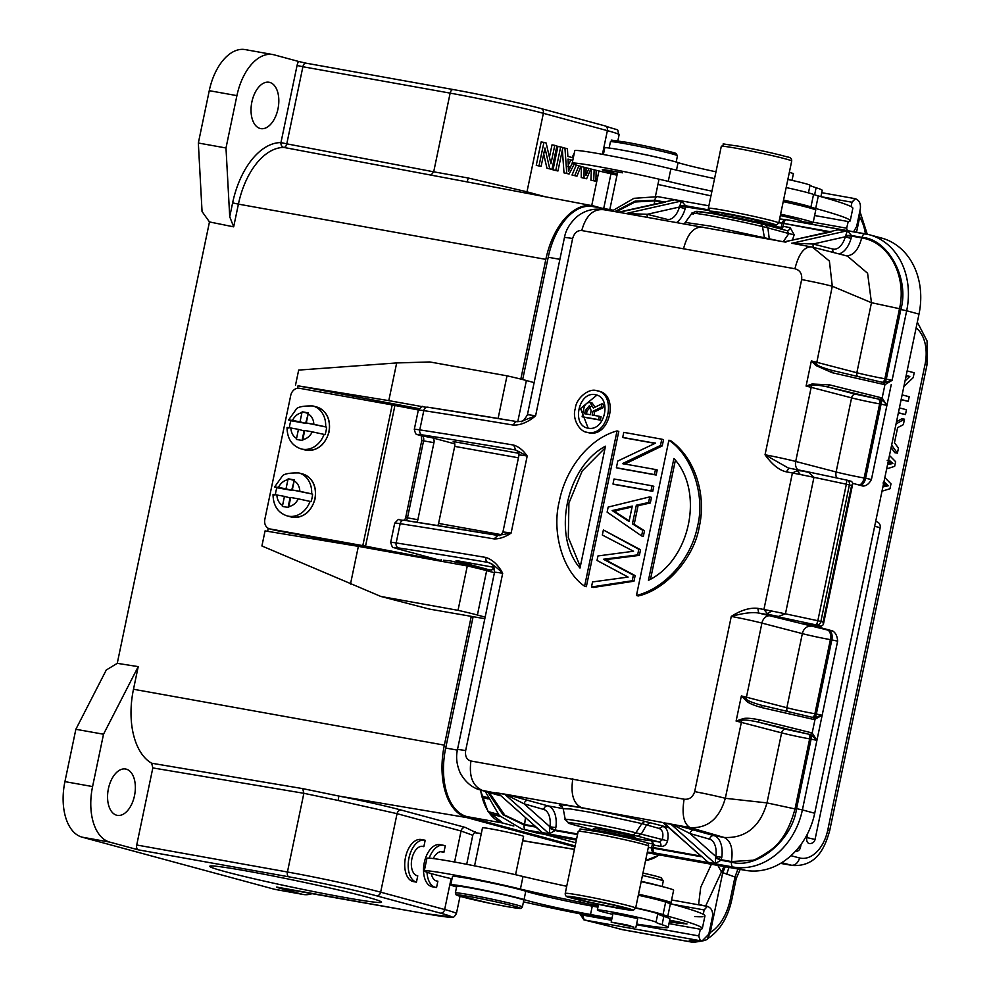 <?xml version="1.0" encoding="UTF-8"?>
<svg xmlns="http://www.w3.org/2000/svg" width="992" height="992" viewBox="0 0 992 992"><rect width="100%" height="100%" fill="white"/><g stroke="black" fill="none" stroke-linecap="round" stroke-linejoin="round"><path stroke-width="1.49" d="M721.767 215.289L722.077 213.801A21.402 0.88 -168.2 0 1 731.178 214.966A21.402 0.88 11.8 0 1 752.878 219.443A21.402 0.88 11.8 0 1 763.989 222.568A21.402 0.88 11.8 0 1 754.875 221.39M520.825 379.08L545.836 259.383L238.415 204.129L233.666 226.846L209.473 221.935L117.254 663.338L138.223 666.624L133.486 689.254A67.568 38.651 100.2 0 0 151.677 763.232L152.83 767.92L303.862 793.302L302.696 788.615L338.842 796.055C365.056 801.3 385.888 805.975 401.363 810.104A4.278 3.509 -74.8 0 0 397.06 813.676L380.655 892.18A4.278 3.509 105.2 0 1 376.328 895.751A64.22 2.629 11.8 0 0 288.92 876.829L138.223 849.822L109.777 842.121A49.24 28.173 -79.8 0 1 92.578 786.569L103.515 734.229L138.223 666.624M574.938 846.883L466.786 817.582A64.22 36.741 -79.8 0 1 444.354 745.141L471.262 616.367M116.647 815.213A23.548 13.466 100.2 0 0 117.304 815.362A23.548 13.466 100.2 0 0 134.614 795.138A23.548 13.466 100.2 0 0 126.269 769.16A23.548 13.466 100.2 0 0 125.612 769.011A23.548 13.466 100.2 0 0 108.302 789.235A23.548 13.466 100.2 0 0 116.647 815.213M305.995 63.166L306.02 63.166A4.278 2.455 100.2 0 0 302.895 66.737L297.067 65.472A8.568 4.898 100.2 0 1 298.58 61.454L306.144 63.19A4.278 2.455 100.2 0 0 306.02 63.166L453.27 89.553A4.278 2.455 -79.8 0 1 453.394 89.578A64.22 2.629 -168.2 0 1 540.789 108.5A4.278 3.509 105.2 0 1 541.037 108.562A4.278 3.509 105.2 0 1 543.368 113.311A68.51 2.815 -168.2 0 0 450.145 93.124A4.278 2.455 -79.8 0 1 453.27 89.553C480.624 94.414 522.561 103.49 541.037 108.562L605.033 125.897A4.278 3.509 -74.8 0 0 604.785 125.848L541.272 108.636M462.979 181.127L283.873 147.436A4.278 3.497 90.3 0 1 280.959 142.588L286.787 143.852A4.278 2.455 -79.2 0 1 283.873 147.436A67.53 38.638 100.2 0 0 238.415 204.129L232.624 202.876A71.808 41.081 100.2 0 1 280.959 142.588L297.067 65.472M430.801 175.398L433.702 171.814L468.249 178.014L467.133 181.982M545.836 259.383A64.22 36.741 -79.8 0 1 592.943 205.84A64.22 36.741 -79.8 0 1 594.518 206.2L601.722 208.159M551.961 169.359L556.859 145.911L554.776 145.353L550.932 163.779L546.146 143.009L543.914 142.402L539.016 165.85L541.099 166.42L544.955 148.006L549.729 168.752L551.961 169.359L546.964 168.256L549.729 168.752M549.419 157.244L552.011 144.857L554.776 145.353M539.016 165.85L536.25 165.354L541.148 141.906L543.914 142.402M536.25 165.354L541.099 166.42M543.69 154.045L546.964 168.256M557.95 170.984L562.848 147.535L560.666 146.94L555.768 170.388L557.95 170.984L553.003 169.892L555.768 170.388M553.003 169.892L557.901 146.444L560.666 146.94M572.768 160.394L568.007 159.104L568.503 171.244L572.186 163.333M568.019 159.365L572.756 160.468M570.797 160.121L568.304 165.044M574.108 164.312L569.11 174.009L566.767 173.377L564.944 148.106L567.424 148.775L567.858 156.401L573.302 157.864M562.352 149.904L564.002 172.881L569.11 174.009M564.002 172.881L566.767 173.377M574.306 153.028L572.074 157.542M562.811 147.721L564.944 148.106M596.155 170.289L595.907 181.263L593.687 180.668L594.158 169.806M586.086 167.784L585.962 175.584L588.913 168.516M576.265 165.044L572.024 175.051L574.79 175.547L578.894 165.838M574.79 175.547L576.972 176.142L580.853 166.383M581.349 166.532L581.238 177.543L584.003 178.039L584.114 167.276M584.003 178.039L586.619 178.758L590.81 168.987M591.406 169.136L590.922 180.172L595.907 181.263M590.922 180.172L593.687 180.668M572.024 175.051L576.972 176.142M581.238 177.543L586.619 178.758M602.429 154.33L607.377 130.646A4.278 3.509 -74.8 0 0 605.033 125.897C622.728 132.11 615.809 127.311 619.12 134.751A68.51 2.815 -168.2 0 0 607.377 130.646L543.368 113.311L526.975 191.816L468.249 178.014M338.83 796.117L338.21 800.47L303.862 793.302L287.432 872.005A68.51 2.815 11.8 0 1 380.655 892.18L444.652 909.528A68.51 2.815 11.8 0 1 456.407 913.62C454.472 916.62 453.257 917.786 452.786 917.116L424.154 913.458A4.278 2.455 -79.8 0 1 424.03 913.434L277.425 887.542A8.568 4.898 100.2 0 0 277.624 887.208M433.244 858.564A14.954 8.556 -79.8 0 1 442.283 851.682A14.954 8.556 -79.8 0 1 443.92 852.277L445.259 845.891A21.402 12.251 100.2 0 0 443.387 845.271A21.402 12.251 100.2 0 0 429.176 858.167M440.535 851.669L443.92 852.277M443.387 845.271L439.927 844.651A21.402 12.251 100.2 0 0 424.105 863.561A21.402 12.251 100.2 0 0 432.376 886.798L435.835 887.418A21.402 12.251 100.2 0 0 436.567 887.505L437.881 881.194A14.954 8.556 -79.8 0 1 437.001 881.119A14.954 8.556 -79.8 0 1 431.235 873.58M427.019 872.278A21.402 12.251 100.2 0 0 435.835 887.418M436.158 880.884L437.881 881.194M416.442 882.148L417.756 875.837A14.954 8.556 -79.8 0 1 417.533 875.8A14.954 8.556 -79.8 0 1 411.742 859.568A14.954 8.556 -79.8 0 1 422.803 846.362A14.954 8.556 -79.8 0 1 423.844 846.672L425.184 840.274A21.402 12.251 100.2 0 0 424.588 840.137A21.402 12.251 100.2 0 0 408.853 858.526A21.402 12.251 100.2 0 0 416.442 882.148L412.982 881.528A21.402 12.251 100.2 0 1 405.393 857.906A21.402 12.251 100.2 0 1 421.129 839.517L424.588 840.137M421.712 846.288L423.844 846.672M152.83 767.92L136.722 844.998A4.278 2.455 100.2 0 0 138.223 849.822M454.584 862.023L461.057 831.011L472.614 835.202M475.304 832.276L465.36 827.44L401.363 810.104M338.21 800.47L397.06 813.676L461.057 831.011A4.278 3.509 105.2 0 1 465.36 827.44M482.137 797.208A39.258 22.456 100.2 0 0 483.774 797.766L488.126 798.957M488.448 811.692L498.17 814.333M489.825 813.651L500.228 816.466M260.115 128.464A23.548 13.466 100.2 0 0 260.772 128.613A23.548 13.466 100.2 0 0 278.082 108.388A23.548 13.466 100.2 0 0 269.737 82.41A23.548 13.466 100.2 0 0 269.08 82.262A23.548 13.466 100.2 0 0 251.77 102.486A23.548 13.466 100.2 0 0 260.115 128.464M272.862 54.56L245.21 49.6A49.24 28.173 100.2 0 0 209.262 90.681L198.338 143.022L225.99 147.982L236.914 95.629A49.24 28.173 -79.8 0 1 272.862 54.56A49.24 28.173 -79.8 0 1 274.238 54.87L298.58 61.454M198.338 143.022L202.058 211.544L209.473 221.935M312.542 893.47A49.24 28.173 -79.8 0 1 303.143 894.449L275.491 889.489A49.24 28.173 100.2 0 1 274.114 889.179L82.125 837.161A49.24 28.173 100.2 0 1 64.926 781.622L75.863 729.281L103.515 734.229M117.254 663.338L106.28 670.009L75.863 729.281M233.666 226.846L229.722 216.727L225.99 147.982M303.143 894.449A49.24 28.173 -79.8 0 1 301.766 894.139L277.425 887.542M344.236 897.4A87.767 3.596 11.8 0 1 253.716 878.701A87.767 3.596 11.8 0 1 209.833 866.152A87.767 3.596 11.8 0 1 296.372 880.71A87.767 3.596 11.8 0 1 381.511 902.026A87.767 3.596 11.8 0 1 344.236 897.4M316.634 406.968L312.889 405.951A22.258 18.352 105.2 0 1 325.636 426.858L326.579 427.118A22.258 18.352 105.2 0 1 326.058 430.937A22.258 18.352 105.2 0 1 325.004 434.657L324.062 434.397A22.258 18.352 105.2 0 1 301.196 448.917L304.941 449.934A22.258 18.352 -74.8 0 0 328.873 431.694A22.258 18.352 -74.8 0 0 328.947 431.309A22.258 18.352 -74.8 0 0 316.634 406.968C326.529 410.7 330.72 418.847 329.232 431.408C325.103 445.42 317.006 451.596 304.941 449.934M289.416 427.75A22.258 18.352 105.2 0 1 289.9 424.44A22.258 18.352 105.2 0 1 290.954 420.72L290.024 420.459C287.705 419.79 288.511 419.79 292.466 420.472A13.702 11.296 105.2 0 1 301.915 412.734L302.151 411.779L308.413 412.908L308.177 413.862A13.702 11.296 105.2 0 1 313.832 424.303L306.28 422.952L308.177 413.862M308.276 413.404L305.635 423.348L290.954 420.72M302.808 439.58L304.705 430.491L312.257 431.842A13.702 11.296 105.2 0 1 302.808 439.58L302.634 440.547L296.372 439.419L298.443 429.362L304.06 430.888L302.064 440.448M326.579 427.118L306.28 422.952M325.636 426.858L313.832 424.303M288.709 419.988L290.024 420.459M307.731 413.304L302.151 411.779M301.915 412.734L300.018 421.823L292.466 420.472M305.635 423.348L300.018 421.823M312.257 431.842L324.062 434.397M288.449 427.998C286.105 427.316 286.924 427.316 290.892 428.011L298.443 429.362M297.513 388.232L298.009 385.826L418.959 408.617M353.487 395.808L353.053 397.904M323.566 539.016L323.243 540.541M484.815 618.71L429.288 609.063L380.841 596.452L261.913 545.972L265.062 530.894L358.36 546.356L467.294 565.948A41.106 1.686 11.8 0 1 486.663 570.636L494.413 572.744M295.517 385.169L298.666 370.09L396.676 362.936L388.802 400.632L298.009 385.826M267.617 531.315L268.249 528.314M422.394 406.67L388.802 400.632M534.13 382.627L526.38 380.519A41.106 1.686 11.8 0 0 507.011 375.832L429.834 361.956L396.676 362.936M507.011 375.832L498.108 418.463M350.486 584.052L358.36 546.356M467.294 565.948L458.019 610.328L380.841 596.452M485.138 617.136L477.4 615.028A41.106 1.686 -168.2 0 0 458.019 610.328M638.352 895.094A21.402 0.88 11.8 0 1 646.97 897.19M667.244 902.67A41.962 1.724 -168.2 0 0 671.001 902.732A41.962 1.724 -168.2 0 0 638.538 894.226M641.167 881.665A41.962 1.724 11.8 0 1 673.63 890.171L671.001 902.732M603.384 154.504L604.785 147.845A38.539 1.575 11.8 0 1 636.281 152.842A38.539 1.575 11.8 0 1 678.057 162.601A47.095 1.934 -168.2 0 0 715.976 171.814M814.63 194.829L816.106 187.736A85.634 3.509 11.8 0 1 822.207 190.377L820.905 196.652M816.106 187.736A85.634 3.509 11.8 0 1 810.042 185.244L808.443 192.87M787.859 179.44A29.971 1.228 11.8 0 1 810.042 185.244M633.913 927.173L627.105 924.953L611.184 922.138L633.913 927.173M660.387 886.104A29.971 1.228 -168.2 0 0 648.718 883.041A29.971 1.228 -168.2 0 0 641.229 881.33M642.965 873.059A27.404 1.128 11.8 0 1 649.103 874.46A27.404 1.128 11.8 0 1 661.292 877.932L663.276 880.97A29.971 1.228 11.8 0 1 663.288 881.02L662.135 886.538M642.456 875.465A29.971 1.228 11.8 0 1 649.946 877.176A29.971 1.228 11.8 0 1 663.276 880.97M789.347 172.323L793.426 173.563L792.013 180.358M780.332 215.512A29.971 1.228 11.8 0 1 800.581 220.683A29.971 1.228 11.8 0 1 801.214 221.08L800.966 222.307M703.006 916.695A222.642 9.126 11.8 0 1 694.747 916.546M813.229 222.233L846.635 228.21L848.222 221.563M846.536 228.197L847.28 230.603M847.379 230.628L846.635 228.21M700.736 905.188L698.641 904.196L702.646 905.423M697.488 940.924L691.87 942.053L693.408 942.4M708.982 933.286L710.26 932.48L707.519 938.593M579.849 913.768L583.916 919.869L610.402 926.466A8.568 7.018 105.2 0 1 609.931 926.33M717.873 865.408L721.506 872.055L722.746 872.65L710.26 932.48A42.817 24.49 100.2 0 0 730.372 899.012L734.973 877.002L736.213 878.602M725.288 866.735L722.746 872.65L734.973 877.002L737.961 869.004M705.634 906.068L723.986 866.5M726.578 874.336L729.033 867.405M806.831 837.57A5.134 3.298 99.8 0 0 809.15 843.473A5.134 5.134 0 0 0 815.052 839.455L806.831 837.57L807.686 833.491M815.052 839.455L880.189 527.67A5.134 5.134 0 0 0 876.035 521.556A5.134 3.298 99.8 0 0 875.663 521.532M898.405 412.709L905.46 414.544L906.465 409.733L899.409 407.898M905.46 414.544L898.355 412.92M882.892 486.911L888.212 485.782M885.608 483.426L883.016 482.98L885.62 485.386L888.212 485.832L883.984 481.728M885.583 485.348L883.116 485.857M882.012 491.176L889.96 488.758L890.99 483.86L884.852 477.574M889.464 455.452L895.615 461.689L894.648 466.327L886.662 468.906M887.567 464.554L892.887 463.487L888.596 459.656M888.249 461.292L890.295 463.041L887.815 463.376M892.887 463.487L890.295 463.041M895.007 428.966L892.614 440.398M896.061 423.919L904.493 419.194L903.352 424.663L897.636 427.626L894.462 442.792L898.467 448.037L897.4 453.133L891.622 445.135M896.508 421.761L901.902 418.748L904.493 419.194M897.4 453.133L894.809 452.687L891.114 447.566M901.158 399.491L908.226 401.338L909.193 396.726L902.125 394.89M907.134 370.909L914.202 372.756L913.173 377.679L903.861 386.558M906.167 375.509L909.8 376.464L906.13 375.732M905.014 381.027L909.8 376.464M905.783 377.382L907.209 376.018M908.226 401.338L901.12 399.702M698.641 904.196L700.736 887.232L711.425 864.255M703.291 914.351L704.122 909.924L707.358 906.378L671.584 899.967M851.136 206.646L851.954 202.232L855.203 198.685L821.723 192.684M853.604 231.744L856.642 226.498L860.312 208.915C860.944 203.682 859.283 200.272 855.315 198.71L855.203 198.685M851.954 202.232L821.054 196.701M852.054 202.256L855.315 198.71M813.75 247.454A4.278 3.509 104.3 0 1 813.167 244.02L832.908 249.054A17.124 9.796 100.2 0 0 845.333 236.766L847.379 230.739L851.471 235.488L862.122 237.398A4.278 2.455 -79.8 0 1 865.247 233.827A4.278 2.455 -79.8 0 1 865.371 233.852A42.817 24.49 100.2 0 0 859.667 217.285L859.828 211.42M856.542 232.264L859.667 217.285L858.849 215.896M580.717 913.942L582.688 915.095L584.189 919.931L700.302 940.738L698.79 935.902L700.377 929.256A222.642 9.126 11.8 0 0 702.324 928.5A222.642 9.126 11.8 0 0 667.79 916.174L670.406 903.613A42.817 1.761 11.8 0 1 665.657 902.112A37.671 1.55 -168.2 0 0 638.327 895.243M636.442 924.73L698.69 935.89L700.191 940.714A225.209 9.238 11.8 0 1 692.255 940.528A65.931 2.703 -168.2 0 0 691.87 942.065L621.513 929.454A8.568 7.018 105.2 0 1 621.017 929.355A8.568 7.018 105.2 0 1 620.546 929.194M582.688 915.095L611.568 920.278M704.122 909.924L673.184 904.382M704.208 909.937L707.358 906.378M707.47 906.403C711.425 907.953 713.099 911.35 712.467 916.608L708.796 934.191L702.125 940.912L700.302 940.738M814.618 215.524L848.024 221.514M668.968 923.614L700.191 929.206M780.431 215.041A21.402 0.88 11.8 0 1 793.005 218.488M801.139 221.427A41.962 1.724 -168.2 0 0 813.13 222.692A41.962 1.724 -168.2 0 0 780.605 214.173M783.234 201.612A41.962 1.724 11.8 0 1 815.746 210.13L813.13 222.692M669.377 921.667L672.415 922.386L669.327 921.89M669.315 921.965L674.126 922.746L669.389 921.593M669.513 921.035L673.556 921.828M673.531 921.903L669.439 921.382M669.426 921.456L673.667 922.386C681.392 923.874 681.578 923.738 674.25 921.977L669.526 920.96M673.692 922.312L673.667 922.386C681.392 923.874 681.578 923.738 674.25 921.977M681.38 922.957L681.368 923.031C688.2 924.358 688.696 924.308 682.868 922.87C672.154 920.564 669.637 920.179 675.316 921.717L673.283 920.898M673.729 921.233L686.985 923.974M685.336 923.465L681.306 922.944M671.51 920.7L675.341 921.63M684.034 923.738L669.6 920.613M671.386 920.923L684.009 923.8M669.55 920.849L671.373 920.985M710.954 195.87A94.19 3.869 -168.2 0 0 694.995 192.436A196.949 8.072 11.8 0 1 657.932 184.438M616.999 175.2A196.949 8.072 11.8 0 1 596.824 170.45A59.942 2.455 -168.2 0 1 572.173 163.246L574.802 150.685A59.942 2.455 11.8 0 1 608.728 155.496A59.942 2.455 11.8 0 1 670.89 168.814A96.162 3.943 -168.2 0 0 714.55 178.597M783.544 200.111A37.671 1.55 11.8 0 1 810.923 207.006A42.817 1.761 -168.2 0 0 815.684 208.494A222.642 9.126 11.8 0 1 850.218 220.819L852.847 208.258A222.642 9.126 -168.2 0 0 818.301 195.932A42.817 1.761 11.8 0 1 813.552 194.444A37.671 1.55 -168.2 0 0 786.172 187.55M815.684 208.494L818.301 195.932M850.218 220.819A222.642 9.126 11.8 0 1 848.011 221.6M622.592 172.819L609.038 170.525A21.402 0.88 -168.2 0 0 602.28 169.768A21.402 0.88 -168.2 0 0 617.297 173.774M787.474 202.554L783.32 201.202M670.89 168.801L668.261 181.375A96.162 3.943 -168.2 0 0 711.934 191.171M668.261 181.375A59.942 2.455 -168.2 0 0 606.1 168.07A59.942 2.455 -168.2 0 0 572.173 163.246M702.324 928.5L704.952 915.938A222.642 9.126 -168.2 0 0 670.406 903.613M635.698 907.804A37.671 1.55 11.8 0 1 663.028 914.674A42.817 1.761 -168.2 0 0 667.79 916.174M520.403 889.055A59.942 2.455 -168.2 0 0 458.217 875.75A59.942 2.455 -168.2 0 0 424.278 870.926L426.907 858.353A59.942 2.455 11.8 0 1 460.846 863.176A59.942 2.455 11.8 0 1 523.02 876.494L520.403 889.055A96.162 3.943 -168.2 0 0 579.985 902.187A47.095 1.934 -168.2 0 0 598.25 905.77M452.005 878.862A196.949 8.072 11.8 0 1 448.93 878.131A59.942 2.455 -168.2 0 1 424.278 870.926M523.02 876.494A96.162 3.943 -168.2 0 0 566.717 886.29M611.99 918.282A104.123 4.266 11.8 0 1 590.525 914.512A47.095 1.934 11.8 0 1 524.036 899.595A38.539 1.575 -168.2 0 0 482.261 889.824A38.539 1.575 -168.2 0 0 450.752 884.839A38.539 1.575 -168.2 0 0 456.593 886.935M450.752 884.839L452.513 876.469A38.539 1.575 11.8 0 1 484.009 881.454A38.539 1.575 11.8 0 1 525.785 891.225A47.095 1.934 -168.2 0 0 592.274 906.142A104.123 4.266 -168.2 0 0 597.953 907.172M611.68 919.758A132.382 5.431 11.8 0 1 589.756 915.69A85.634 3.509 11.8 0 1 529.381 903.166A128.452 5.27 -168.2 0 0 523.466 901.852M662.086 924.73L663.834 916.348A85.634 3.509 11.8 0 1 657.77 913.855L656.022 922.225A85.634 3.509 -168.2 0 0 662.086 924.73A85.634 3.509 11.8 0 1 668.186 927.371A85.634 3.509 11.8 0 1 666.314 927.706A132.382 5.431 11.8 0 1 636.591 924.023M663.834 916.348A85.634 3.509 11.8 0 1 669.935 919.001L668.186 927.371M656.022 922.225A29.971 1.228 -168.2 0 0 626.374 914.822A29.971 1.228 -168.2 0 0 597.358 910.024A29.971 1.228 -168.2 0 0 611.06 913.954A55.664 2.282 11.8 0 1 612.808 914.364M635.649 908.064A29.971 1.228 11.8 0 1 657.77 913.855M612.994 913.434L637.72 918.604M455.34 892.949L456.742 886.253A34.249 1.401 11.8 0 1 471.299 888.113A34.249 1.401 11.8 0 1 506.019 895.268A34.249 1.401 11.8 0 1 523.788 900.265L522.4 906.961L520.874 908.387C520.874 908.238 523.168 910.024 488.845 903.067L456.171 894.871L455.34 892.949A34.249 1.401 11.8 0 1 469.898 894.821A34.249 1.401 11.8 0 1 504.618 901.976A34.249 1.401 11.8 0 1 522.4 906.961M645.606 860.386A60.797 34.782 100.2 0 0 659.172 854.893M575.149 845.928L466.922 816.602A60.797 34.782 -79.8 0 1 445.693 748.03L473.122 616.689M480.562 790.029A60.797 34.782 100.2 0 0 502.87 823.05L466.922 816.602M522.672 379.552L548.216 257.25A60.797 34.782 -79.8 0 1 592.596 206.522L612.957 210.168M481.752 795.745A38.539 22.047 100.2 0 0 484.245 796.712L487.531 797.593M482.682 797.419L488.101 798.895M482.955 569.656L483.092 568.962M575.794 842.803L544.633 834.359M513.806 826.014L502.87 823.05L487.928 811.344L480.339 789.967M645.569 860.548L659.531 854.955M302.634 473.965L298.89 472.948A22.258 18.352 105.2 0 1 311.637 493.867L312.579 494.115A22.258 18.352 105.2 0 1 312.058 497.934A22.258 18.352 105.2 0 1 311.004 501.654L310.062 501.394A22.258 18.352 105.2 0 1 287.196 515.914L290.941 516.931A22.258 18.352 -74.8 0 0 314.873 498.703A22.258 18.352 -74.8 0 0 314.948 498.306A22.258 18.352 -74.8 0 0 302.634 473.965C312.53 477.71 316.721 485.857 315.233 498.406C311.104 512.418 303.006 518.593 290.941 516.931M275.416 494.748A22.258 18.352 105.2 0 1 275.9 491.437A22.258 18.352 105.2 0 1 276.966 487.717L276.024 487.456C273.705 486.787 274.524 486.787 278.479 487.469A13.702 11.296 105.2 0 1 287.928 479.731L288.151 478.789L294.413 479.905L294.178 480.86A13.702 11.296 105.2 0 1 299.832 491.313L292.28 489.949L294.178 480.86M294.289 480.401L291.636 490.358L276.966 487.717M288.808 506.577L290.706 497.488L298.257 498.84A13.702 11.296 105.2 0 1 288.808 506.577L288.635 507.544L282.373 506.416L284.444 496.36L290.061 497.897L288.064 507.445M312.579 494.115L292.28 489.949M311.637 493.867L299.832 491.313M274.71 486.985L276.024 487.456M293.744 480.302L288.151 478.789M287.928 479.731L286.018 488.82L278.479 487.469M291.636 490.358L286.018 488.82M298.257 498.84L310.062 501.394M274.449 494.996C272.106 494.314 272.924 494.326 276.904 495.008L284.444 496.36M585.218 899.273A26.548 1.091 -168.2 0 0 573.922 897.834A26.548 1.091 -168.2 0 0 587.698 901.691A26.548 1.091 -168.2 0 0 614.606 907.246A26.548 1.091 11.8 0 0 625.89 908.684A26.548 1.091 11.8 0 0 612.114 904.828A26.548 1.091 11.8 0 0 585.218 899.273M665.458 159.241A34.249 1.401 -168.2 0 0 623.584 150.362A34.249 1.401 -168.2 0 0 620.062 149.755M270.047 528.959L362.812 545.637L392.2 404.934L299.435 388.269A8.568 7.056 -74.8 0 0 290.743 395.386L264.839 519.337A8.568 7.056 -74.8 0 0 269.551 528.848A8.568 7.056 -74.8 0 0 270.047 528.959L274.722 530.236A8.568 7.056 105.2 0 1 274.226 530.125A8.568 7.056 105.2 0 1 273.742 529.964M486.936 569.52A8.568 7.7 106.6 0 1 485.41 569.396L468.596 566.234M440.919 561.026L274.722 530.236M485.41 569.396L466.252 565.403M440.994 560.641L362.812 545.637M392.2 404.934L418.351 409.969M919.001 314.104L906.676 310.769A68.51 56.11 -74.8 0 0 869.29 234.732L881.615 238.068A68.51 56.11 -74.8 0 1 919.001 314.104L814.717 813.254L802.392 809.918L837.645 641.154C837.322 636.207 835.673 632.809 832.697 630.962L803.842 623.15L821.128 626.25L816.54 625.01L817.83 620.719L823.087 622.034L851.607 485.522L846.35 484.208L846.833 480.116L805.268 471.274M821.128 626.25L823.323 624.687L823.087 622.034M847.292 480.252L851.632 481.418L852.847 483.377L851.607 485.522M589.285 405.815L591.17 410.651L590.314 414.718A1032.697 42.346 -168.2 0 0 584.648 413.726L585.317 410.539L589.285 405.815M591.034 406.286L587.066 411.01L586.433 414.036M601.202 407.303L601.933 403.818L593.315 408.022L589.98 402.479C586.57 402.392 584.449 404.724 583.643 409.498L582.13 416.752A1032.697 42.346 11.8 0 1 598.622 419.628L599.317 416.293A1032.697 42.346 -168.2 0 0 592.15 415.04L592.943 411.271L601.202 407.303L602.95 407.774L594.692 411.742L592.943 411.271M602.95 407.774L603.682 404.29L601.933 403.818M594.692 411.742L593.935 415.35M598.622 419.628L600.371 420.112L601.065 416.764L599.317 416.293M600.371 420.112A1029.547 42.222 -168.2 0 0 583.879 417.223L582.13 416.752M592.15 403.05L595.026 407.179M596.874 395.151L580.58 408.493L588.157 428.172M595.175 394.692C612.287 396.998 605.07 431.805 588.169 428.184C571.206 425.903 578.46 391.121 595.175 394.692L596.105 394.903M673.903 458.465C704.568 491.648 690.395 560.244 648.446 580.332L673.903 458.465M675.366 460.263L650.529 579.167M668.893 440.212C691.796 455.34 705.535 495.144 697.574 526.058C691.312 558.794 665.235 588.318 636.455 595.498L668.893 440.212L670.642 440.684C694.487 457.424 706.701 494.066 699.31 526.578C694.226 558.012 665.533 589.93 638.203 595.969L636.455 595.498M605.095 447.938L582.18 471.014L568.912 503.118L568.304 537.428L580.295 566.655M579.998 568.069C551.936 535.593 566.122 466.984 605.467 446.202L579.998 568.069M584.598 586.198C562.724 571.355 551.527 532.245 559.314 501.27C565.676 468.571 589.372 438.39 617.036 430.925L584.598 586.198L586.346 586.669L618.785 431.396L617.036 430.925M638.798 549.283L603.384 529.964L602.33 535.023L633.516 551.242L597.965 555.954L597.023 560.443L628.11 577.084L592.534 581.932L591.48 586.979L632.226 580.742L633.404 575.124L603.434 559.252L637.62 554.9L638.798 549.283L640.547 549.754L639.369 555.371L605.182 559.724L635.153 575.596L633.975 581.213L593.228 587.462L591.48 586.979M632.276 506.081L629.052 521.507L612.176 510.582L632.276 506.081M632.09 507.011L613.924 511.054L629.188 520.899M616.206 512.194L614.457 511.723M613.924 511.066L612.176 510.582M613.961 510.905L612.213 510.434M616.528 510.706L614.78 510.235M648.57 502.51L649.748 496.893L608.17 507.073L607.116 512.132L641.588 535.94L642.754 530.323L632.425 523.875L636.331 505.213L648.57 502.51L650.318 502.994L638.079 505.684L634.173 524.346L644.502 530.794L643.337 536.412L641.588 535.94M651 490.854L652.054 485.807A1032.697 42.346 -168.2 0 0 614.036 478.987L612.982 484.046A1032.697 42.346 11.8 0 1 651 490.854L652.748 491.338A1029.547 42.222 -168.2 0 0 614.73 484.518L612.982 484.046M660.486 445.445L661.8 439.183A1032.697 42.346 -168.2 0 0 623.782 432.363L622.716 437.422A1032.697 42.346 11.8 0 1 649.81 442.271L655.613 443.102L617.793 461.02L616.379 467.753A1032.697 42.346 11.8 0 1 654.41 474.573L655.464 469.514A1032.697 42.346 -168.2 0 0 627.514 464.492L622.468 463.599L660.486 445.445L662.234 445.916L626.758 463.115L624.216 464.07L622.468 463.599M588.169 428.184L587.239 427.974M587.301 432.376C579.576 431.88 571.838 418.624 575.298 408.592C576.116 398.152 588.653 388.306 596.043 390.501C617.743 393.179 608.58 437.212 587.301 432.376L586.123 432.115M596.043 390.501L598.97 391.232M766.965 802.9C759.289 829.907 742.301 838.438 724.024 837.446C730.868 840.72 733.324 848.743 731.414 861.552L751.874 860.287C753.97 860.634 760.368 857.15 771.094 849.822C781.82 841.824 789.793 828.196 795.014 808.926L809.646 738.879A21.402 0.88 11.8 0 1 781.609 732.865A4.278 3.286 -75.4 0 1 785.726 729.244L757.826 721.965C749.406 720.217 744.149 719.659 742.066 720.316L736.101 721.072A25.693 1.054 11.8 0 1 741.185 722.337L781.609 732.865L766.977 802.9L725.313 798.3C719.411 818.698 707.693 828.469 690.172 827.638L724.036 837.422L713.98 835.624L673.952 824.6L663.636 823.149M814.345 719.584L762.154 707.693C753.288 705.25 747.881 702.857 745.934 700.526L741.359 695.95L746.43 699.372C748.08 700.947 753.04 702.894 761.323 705.225L813.713 717.675L814.345 719.584L822.132 715.282L816.342 714.017L831.829 639.902L830.378 639.642A8.568 4.898 100.2 0 0 827.39 629.982L758.719 613.068L757.814 608.344C749.741 607.513 740.888 610.204 731.278 616.416A25.693 1.054 11.8 0 1 761.918 623.088L746.443 697.202A25.693 1.054 -168.2 0 0 741.359 695.95L736.101 721.072L742.078 719.002C744.744 717.774 750.584 718.059 759.599 719.882L811.58 732.815L810.724 734.564L811.58 732.815M757.814 608.344A1029.547 42.222 11.8 0 1 763.914 609.497L767.386 613.602L771.764 611.022L785.441 613.837L813.961 477.326L846.35 484.208L817.83 620.719L785.441 613.837L778.484 616.441L758.719 613.068C752.655 611.928 743.504 613.044 731.278 616.416L694.673 791.628C692.875 797.196 689.353 799.726 684.108 799.205C681.678 814.444 683.699 823.918 690.172 827.638L670.741 824.042L715.17 863.548L720.948 860.262L721.792 857.311A21.402 12.251 100.2 0 0 713.98 835.624A4.278 3.509 -74 0 0 709.627 839.182A17.124 9.796 -79.8 0 1 715.864 856.53L715.17 863.548L708.263 862.321L663.97 823.496M778.484 616.466L769.693 614.693L774.132 616.007M767.386 613.602L769.705 614.68M804.562 471.126L788.392 468.05L765.043 454.782L801.648 279.57C802.218 273.767 799.986 270.159 794.914 268.758L581.746 230.553C585.9 215.673 593.204 208.717 603.632 209.696M788.987 468.187L786.334 471.832C779.315 470.382 772.222 464.702 765.043 454.782A25.693 1.054 11.8 0 1 795.696 461.454L811.171 387.326A25.693 1.054 -168.2 0 0 806.087 386.074L812.039 385.305M771.764 611.022L763.914 609.497L792.422 472.986L797.258 470.592L804.4 471.101L788.392 468.05M517.018 421.625A1025.269 42.048 11.8 0 0 427.949 407.228A4.278 3.373 98.8 0 0 427.726 407.191L517.192 421.637A4.278 2.988 -80.5 0 1 517.353 421.674L521.197 421.389L535.593 415.834L572.632 238.526C574.318 232.922 577.356 230.268 581.746 230.553M572.632 238.526A25.693 1.054 -168.2 0 0 564.436 237.596L527.384 414.916A25.693 1.054 11.8 0 1 535.593 415.834C528.178 422.071 520.837 425.171 513.583 425.134A4.278 2.988 -80.5 0 1 517.167 421.637M494.103 538.892L497.86 535.432L511.103 533.088C505.201 537.081 499.534 539.016 494.103 538.892A1029.547 42.222 -168.2 0 0 400.173 523.689A25.693 1.054 -168.2 0 0 394.692 523.206L390.674 542.463C393.613 550.932 391.84 545.674 397.42 548.762A4.278 3.509 105.2 0 1 397.16 548.675M497.562 535.382A1025.269 42.048 11.8 0 0 404.327 520.292A4.278 3.373 98.8 0 0 404.104 520.254L497.86 535.432M527.198 456.035L515.704 450.008A1025.269 42.048 -168.2 0 0 422.17 434.868A4.278 3.373 98.8 0 1 419.765 429.883A1029.547 42.222 11.8 0 1 513.695 445.086C518.828 446.735 523.317 450.38 527.198 456.035L511.103 533.088A25.693 1.054 -168.2 0 0 502.894 532.158L518.99 455.105A25.693 1.054 -168.2 0 1 527.198 456.035M513.695 445.086L515.704 450.008L517.254 450.79M490.519 563.357L487.965 562.377A4.278 2.988 -80.5 0 1 485.931 557.454C492.739 559.786 498.319 565.056 502.696 573.289C496.88 567.374 491.97 563.741 487.965 562.377A1025.269 42.048 -168.2 0 0 398.548 547.931A4.278 3.373 98.8 0 1 396.155 542.946A1029.547 42.222 11.8 0 1 485.931 557.454M443.436 560.269L450.145 560.84L489.763 569.966L457.486 561.212C455.055 560.517 455.774 560.505 459.656 561.174L494.016 567.325M420.782 435.612A4.278 3.509 105.2 0 0 421.03 435.699A4.278 3.509 105.2 0 0 421.278 435.748L432.45 437.819L454.77 443.87M794.914 268.758C798.746 253.803 804.264 246.537 811.493 246.946L794.319 243.747M793.712 243.635L791.529 243.251M883.698 382.676L884.331 384.574L884.219 382.763L831.308 370.214C823.186 367.933 818.226 365.986 816.416 364.374L811.344 360.952A25.693 1.054 11.8 0 1 816.428 362.204L856.84 372.744L871.472 302.696L832.288 286.242L829.399 261.057L812.448 247.144M845.333 236.766L813.167 244.02L792.075 243.214M831.296 231.868L784.04 241.862M783.531 241.788L784.982 241.825L783.531 241.788M627.552 213.838L626.274 213.466L681.467 201.016L685.559 205.753L685.137 208.779A21.402 12.251 -79.8 0 1 676.705 222.444M624.898 213.342L617.384 212.065M625.679 213.478L618.748 212.288M845.568 255.663C852.984 256.258 858.365 250.344 861.688 237.919C889.068 242.036 906.998 276.024 899.508 308.71L871.46 302.696L867.591 273.259L847.379 256.06M812.064 384.003L812.051 385.318C814.333 384.698 819.59 385.256 827.812 386.967L880.71 399.565L882.161 397.99L829.585 384.871L812.064 384.003L806.087 386.074L811.344 360.939L815.92 365.527L816.404 364.386L832.288 286.242A25.693 1.054 -168.2 0 0 801.648 279.57M797.258 470.592L800.284 474.511L813.961 477.326L808.604 472.304L799.812 470.53M808.604 472.291L804.81 471.163M891.275 384.462L871.422 479.52C869.104 483.811 866.276 486.006 862.966 486.08L852.847 483.34L823.323 624.687M684.108 799.205L470.927 761C468.869 776.302 472.663 786.098 482.31 790.388L497.637 793.439M500.055 795.534L479.037 789.558M563.183 808.604L548.055 805.888L506.255 794.468L496.074 792.732L497.91 793.079L542.351 832.586L497.91 793.079L504.916 794.394L549.258 833.826L555.036 830.54L549.779 828.208L549.258 833.826L542.351 832.586L534.862 826.324M504.382 794.071L581.672 807.699C573.438 803.78 570.499 794.133 572.818 778.757M668.434 827.464L644.8 821.376C607.836 811.816 544.881 800.519 562.228 806.583M700.774 856.046L663.921 822.889L670.257 823.744M490.953 563.444L490.098 563.146C490.085 564.808 493.21 560.468 494.5 572.359L457.461 749.667A25.693 1.054 -168.2 0 1 465.657 750.584C464.963 756.363 466.724 759.835 470.927 761M432.45 437.819A4.278 2.455 -79.8 0 1 433.95 442.655L417.855 519.709A4.278 2.455 -79.8 0 1 416.752 522.226M501.32 534.663L438.588 523.416A4.278 2.455 -79.8 0 1 437.757 525.549M438.588 523.416L454.683 446.375A4.278 2.455 100.2 0 0 453.195 441.539L518.977 453.332M845.742 235.439L851.471 235.488L851.049 238.502A21.402 12.251 -79.8 0 1 838.984 253.878M792.1 243.226L847.379 230.739L837.905 229.859L785.131 241.763M865.123 233.814L786.966 219.802A4.278 2.455 100.2 0 0 786.842 219.778A4.278 2.455 100.2 0 0 783.717 223.349L783.184 226.35L790.153 227.602L794.17 234.844L792.422 240.114M685.695 222.493L710.52 226.114L779.638 241.044M647.59 217.31A4.278 3.509 104.3 0 1 647.255 214.297L627.49 213.602M679.421 207.03L647.255 214.297L666.996 219.319A17.124 9.796 100.2 0 0 679.421 207.03L681.467 201.016L674.548 199.776L619.194 212.04M883.748 382.676L830.242 369.954M829.585 384.871L827.812 386.967L855.712 394.233L880.202 399.416L881.566 397.804M887.778 401.214L886.885 405.381L882.161 397.99L884.938 384.685L892.081 380.333L884.219 382.763M862.122 237.398C888.361 239.184 909.652 278.839 900.848 309.504L906.676 310.769L892.081 380.333L884.876 378.758A21.402 0.88 11.8 0 1 856.84 372.744A4.278 3.286 104.6 0 0 857.534 376.452M742.078 719.002L725.313 798.3A25.693 1.054 -168.2 0 0 694.673 791.628M761.385 705.225L813.762 717.687M745.934 700.526L746.443 697.202L786.854 707.742A4.278 3.286 -75.4 0 0 787.549 711.45M821.289 719.46L822.132 715.282L813.713 717.675L814.965 719.684L812.175 732.989L816.875 740.317L810.724 734.564M817.792 736.213L816.875 740.317L809.646 738.879A4.278 2.455 100.2 0 0 808.145 734.055L757.826 721.965L759.599 719.882M528.451 800.259A4.278 3.509 -74 0 0 524.098 803.818L506.081 794.766M543.703 809.46A4.278 3.509 -74 0 1 548.055 805.888A21.402 12.251 100.2 0 1 555.855 827.576L549.952 826.807L524.098 803.818L543.703 809.46A17.124 9.796 -79.8 0 1 549.952 826.807L549.779 828.208M577.518 834.57L555.036 830.54L555.867 827.576M590.848 829.461L591.331 830.54M561.633 806.236L563.208 808.728L570.45 808.964L590.401 812.312L641.824 823.583L659.11 828.432C662.706 830.056 663.735 833.863 662.21 839.852L659.296 842.047L651.645 840.67L652.538 843.696L651.546 847.875A45.384 1.86 11.8 0 1 648.284 847.54M653.331 847.552L653.926 845.134L660.883 846.387C664.107 846.672 666.326 844.837 667.554 840.881C668.992 833.02 667.442 828.208 662.854 826.423L659.122 828.444M694.363 829.994A4.278 3.509 -74 0 0 690.01 833.553L673.208 824.984M489.267 792.596L504.754 815.126L524.632 824.488L534.651 826.286M845.358 236.766L851.062 238.514M851.483 236.084L845.705 235.749M828.531 231.967L782.068 223.101A45.384 1.86 11.8 0 1 778.807 222.766M781.56 229.177L783.196 226.722L781.411 226.585L781.956 223.671M794.146 234.819L788.863 233.566L787.264 230.727L760.715 223.622C732.146 216.665 686.29 208.456 697.674 212.325M783.221 241.701L788.863 233.566L767.895 227.887L769.296 239.146M765.254 224.762L767.895 227.887L762.488 226.56C731.24 218.934 680.909 209.92 693.396 214.185M764.51 238.278L762.488 226.56L760.876 223.659L712.901 213.652L695.925 211.333L691.92 213.33L684.257 223.783M679.433 207.03L685.15 208.779M708.896 210.527L679.78 206.014M708.499 209.87L685.559 205.753L679.818 205.704M665.384 202.145L619.244 212.251M880.71 399.565C883.314 400.979 885.372 402.913 886.885 405.381L881.082 404.141L865.594 478.256L871.422 479.52M814.717 813.254A68.51 56.11 105.2 0 1 745.414 870.344L733.088 867.008A68.51 56.11 105.2 0 0 802.392 809.918L796.564 808.654L811.096 739.139A4.278 2.455 -79.8 0 0 809.596 734.316M576.6 838.959L525.698 829.845A68.51 56.11 105.2 0 1 521.78 828.965L534.105 832.3A68.51 56.11 -74.8 0 0 538.024 833.181L576.377 840.05M647.206 852.748L745.414 870.344M715.691 857.944L720.948 860.262L731.6 862.172C756.797 869.5 792.286 840.274 796.564 808.654M487.878 792.199L503.006 814.754L524.21 825.009L534.862 826.919M577.642 833.987L555.272 829.982L549.853 827.898M644.8 821.376L641.836 823.583L635.86 832.772C604.599 825.158 554.255 816.131 566.754 820.384M667.554 840.881L641.241 834.16L646.586 824.836L650.318 822.852M632.983 835.004L637.521 836.144L641.241 834.16L635.847 832.759L633.045 835.016C604.426 828.047 558.57 819.838 569.954 823.707L572.198 824.389M652.339 844.403L654.075 844.8L651.645 840.67A42.817 1.761 11.8 0 1 635.24 838.389M731.6 862.172A4.278 2.455 100.2 0 0 733.088 867.008L654.695 852.959A4.278 2.455 -79.8 0 1 653.195 848.123L651.67 847.304M731.414 861.552L721.184 859.717L715.765 857.634M709.627 839.182L690.01 833.553L715.864 856.53L721.779 857.311M783.196 226.722L781.312 227.292L781.411 226.585M780.754 228.954L781.312 227.292A45.384 1.86 -168.2 0 1 767.213 225.283M572.657 824.526L593.315 830.13L569.929 823.695M654.075 844.8L652.538 843.696A45.384 1.86 -168.2 0 1 646.945 843.051M661.8 439.183L663.549 439.654L662.234 445.916M655.464 469.514L657.212 469.985L656.158 475.044A1029.547 42.222 -168.2 0 0 618.128 468.224L616.379 467.753M655.104 443.275L651.558 442.742A1029.547 42.222 -168.2 0 0 624.464 437.894L622.716 437.422M652.054 485.807L653.802 486.278L652.748 491.338M649.748 496.893L651.484 497.376L650.318 502.994M603.384 529.964L640.547 549.754M586.545 432.227L589.05 432.847C610.316 437.695 619.504 393.675 597.792 390.972M651.558 442.742L649.81 442.271M656.158 475.044L654.41 474.573M626.746 463.115L625.01 462.644M644.502 530.794L642.754 530.323M634.173 524.346L632.425 523.875M638.079 505.684L636.331 505.213M633.975 581.213L632.226 580.742M635.153 575.596L633.404 575.124M605.182 559.736L603.434 559.265M639.369 555.371L637.62 554.9M721.296 146.345A35.96 1.476 -168.2 0 1 736.585 148.304A35.96 1.476 11.8 0 1 773.041 155.818A35.96 1.476 11.8 0 1 791.703 161.051C791.827 158.621 790.376 157.269 787.326 156.959C775.409 153.611 759.116 150.015 738.47 146.159C714.364 142.997 727.57 143.307 721.296 146.345L708.35 208.32L710.111 211.445L721.854 214.842A33.393 1.364 -168.2 0 1 724.544 213.168A33.393 1.364 11.8 0 1 769.172 222.791A33.393 1.364 11.8 0 1 763.766 223.584L776.091 225.184L778.757 223.026A35.96 1.476 11.8 0 0 760.095 217.794A35.96 1.476 11.8 0 0 723.639 210.279A35.96 1.476 -168.2 0 0 708.35 208.32M133.486 689.254L444.354 745.141M433.702 171.814L286.787 143.852L302.895 66.737L450.145 93.124L433.702 171.814M567.56 166.507L570.326 167.003M586.012 172.782L587.016 172.968M526.876 193.279A4.278 3.509 -74.8 0 1 526.975 191.816L545.253 196.776M591.716 205.604L598.945 170.959M288.92 876.829A4.278 2.455 -79.8 0 1 287.432 872.005L136.722 844.998M451.1 878.652L444.652 909.528A4.278 3.509 -74.8 0 1 440.324 913.099L376.328 895.751M440.324 913.099A64.22 2.629 11.8 0 1 424.03 913.434M474.709 832.548L481.281 833.652M522.697 840.621L574.43 849.326M466.786 817.582L338.842 796.055M236.914 95.629L209.262 90.681M64.926 781.622L92.578 786.569M306.144 63.19L453.146 89.528M229.722 216.727L232.624 202.876M302.696 788.615L151.677 763.232M109.777 842.121L82.125 837.161M274.114 889.179L301.766 894.139M296.546 438.452A13.702 11.296 105.2 0 1 290.892 428.011M517.774 421.712L526.38 380.519M477.4 615.028L486.663 570.636M722.337 215.4A21.402 0.88 11.8 0 1 730.831 216.653A21.402 0.88 11.8 0 1 752.531 221.117A21.402 0.88 11.8 0 1 763.629 224.242L763.989 222.568M625.506 835.859A19.691 0.806 -168.2 0 0 630.503 835.76A19.691 0.806 -168.2 0 0 603.706 829.957M593.303 830.205C591.852 828.283 595.312 828.196 603.657 829.944C620.583 833.528 639.53 836.529 635.215 838.959A21.402 0.88 -168.2 0 0 624.104 835.847A21.402 0.88 -168.2 0 0 602.404 831.37A21.402 0.88 -168.2 0 0 593.303 830.205L593.166 830.85M676.494 170.128L678.057 162.601M584.189 919.931A89.912 3.683 11.8 0 1 610.886 926.578A8.568 7.018 105.2 0 1 610.402 926.466L622.951 929.777L692.528 942.251M610.886 926.578L621.513 929.454A51.373 29.388 100.2 0 0 622.951 929.777M730.372 899.012L731.848 899.521L736.225 878.528L740.193 869.414M916.112 327.918A34.249 21.973 -80.2 0 1 925.065 364.337L827.787 829.982A34.249 21.973 -80.2 0 1 799.49 857.931L790.959 855.712M917.327 322.127L927.074 340.975L926.974 364.957L925.065 364.337M926.974 364.957L829.696 830.614L827.787 829.982M829.696 830.614C824.476 849.388 815.796 866.624 792.695 865.495A42.817 27.454 -80.2 0 1 791.269 865.185A8.568 6.56 -75.4 0 0 799.49 857.931M780.642 863.35L791.269 865.185L781.708 862.693M795.212 851.533A5.134 5.134 0 0 0 800.47 847.453L799.093 847.007M880.189 527.67L874.671 526.306M889.787 460.772L887.195 460.325M692.639 940.602L693.371 940.689A8.568 8.172 -85.8 0 1 692.255 940.528M810.923 207.006L813.552 194.444M665.657 902.112L663.028 914.674M580.37 900.314L579.985 902.187M590.525 914.512L592.274 906.142M524.036 899.595L525.785 891.225M515.567 874.708L523.578 836.405A20.981 0.856 -168.2 0 0 512.69 833.354A20.981 0.856 -168.2 0 0 491.424 828.965A20.981 0.856 -168.2 0 0 482.496 827.824L474.56 865.855M470.506 896.743A32.538 1.339 -168.2 0 0 474.771 899.992A32.538 1.339 -168.2 0 0 520.279 908.151A32.538 1.339 -168.2 0 0 470.506 896.743M445.693 748.03L457.386 750.113M559.885 259.334L548.216 257.25M484.245 796.712L481.889 796.291M282.546 505.449A13.702 11.296 105.2 0 1 276.904 495.008M581.424 898.256A33.393 1.364 11.8 0 1 626.87 908.089A33.393 1.364 11.8 0 1 618.4 908.275A33.393 1.364 -168.2 0 1 572.942 898.43A33.393 1.364 -168.2 0 1 581.424 898.256M635.636 908.102A35.96 1.476 11.8 0 0 616.974 902.869A35.96 1.476 11.8 0 0 580.518 895.354A35.96 1.476 -168.2 0 0 565.229 893.395C565.105 895.813 566.568 897.177 569.606 897.487C581.523 900.835 597.816 904.431 618.475 908.288L633.454 910.197L635.636 908.102L648.582 846.126C648.706 843.708 647.255 842.344 644.205 842.034C632.288 838.686 615.995 835.09 595.349 831.234C571.243 828.072 584.449 828.382 578.175 831.42A35.96 1.476 -168.2 0 1 593.464 833.379A35.96 1.476 11.8 0 1 629.92 840.894A35.96 1.476 11.8 0 1 648.582 846.126M610.415 141.806C616.156 140.17 601.462 138.83 626.237 142.24C647.602 146.01 677.4 153.152 676.073 153.574L677.474 155.806A34.249 1.401 -168.2 0 0 659.705 150.821A34.249 1.401 -168.2 0 0 624.985 143.666A34.249 1.401 -168.2 0 0 610.415 141.806L609.125 148.019M626.287 142.253A32.538 1.339 11.8 0 1 667.368 151.007A32.538 1.339 11.8 0 1 669.637 153.239M427.49 558.099L427.726 556.971M427.354 556.872L427.118 558.037M394.928 405.443L365.54 546.146M774.132 615.982L816.54 625.01A4.278 3.509 -74.8 0 0 820.88 621.438L849.4 484.927A4.278 3.509 105.2 0 0 847.056 480.165L851.632 481.418M846.846 480.116A4.278 3.509 105.2 0 1 847.056 480.165A4.278 4.278 0 0 0 846.833 480.116L805.182 471.262M587.066 411.01L585.317 410.539M591.74 402.926L589.992 402.454M770.139 615.834A8.568 6.56 -75.4 0 0 761.918 623.088L802.342 633.615L786.854 707.742A21.402 0.88 -168.2 0 0 814.891 713.756L830.378 639.642A21.402 0.88 11.8 0 1 802.342 633.615A8.568 6.56 104.6 0 1 810.563 626.374M832.697 630.962L827.39 629.982M800.284 474.511L792.422 472.986A1029.547 42.222 11.8 0 0 786.334 471.832M418.314 410.142C424.712 403.62 419.963 407.563 427.726 407.191A4.278 3.373 98.8 0 0 423.795 410.626A25.693 1.054 -168.2 0 0 418.314 410.142L414.296 429.4A25.693 1.054 -168.2 0 1 419.765 429.883L423.795 410.626A1029.547 42.222 -168.2 0 1 513.583 425.134M394.692 523.206C401.09 516.683 396.341 520.626 404.104 520.254A4.278 3.373 98.8 0 0 400.173 523.689L396.155 542.946A25.693 1.054 -168.2 0 0 390.674 542.463M421.278 435.748A21.402 0.88 11.8 0 1 422.17 434.868M397.656 548.812A4.278 3.509 105.2 0 1 397.42 548.762L441.018 560.567L397.656 548.812A21.402 0.88 11.8 0 1 398.548 547.931M494.5 572.359A25.693 1.054 11.8 0 1 502.696 573.289L465.657 750.584M683.612 248.459C687.605 233.542 694.053 226.436 702.956 227.156M798.089 469.898A8.568 6.56 104.6 0 1 795.696 461.454L836.107 471.981L851.595 397.866L811.171 387.326L812.051 385.318M815.92 365.527L832.139 372.694L884.331 384.574M581.672 807.699L662.234 822.418M855.712 394.233A4.278 3.286 104.6 0 0 851.595 397.866A21.402 0.88 -168.2 0 0 879.631 403.88L864.144 477.995A21.402 0.88 11.8 0 1 836.107 471.981A8.568 6.56 -75.4 0 0 836.628 477.946M421.6 435.835A4.278 3.509 -74.8 0 0 421.836 435.91A4.278 3.509 -74.8 0 0 422.084 435.972A4.278 2.455 100.2 0 1 423.584 440.795L407.489 517.849L417.855 519.709M406.212 520.577A4.278 2.455 100.2 0 0 407.489 517.849L405.666 517.613L421.761 440.56L433.95 442.655M493.818 567.3A4.278 3.509 105.2 0 1 489.763 569.966M459.06 561.075A4.278 3.509 105.2 0 1 457.486 561.212M518.432 457.796L454.683 446.375M616.168 211.829L635.041 201.996L654.918 200.855L662.606 202.244M654.063 204.166L654.918 200.855M851.471 236.084L861.688 237.919M833.466 252.452A4.278 3.509 104.3 0 1 832.908 249.054M666.897 220.708A4.278 3.509 104.3 0 1 666.996 219.319M899.508 308.71L884.876 378.758A4.278 2.455 -79.8 0 1 882.26 382.329M831.308 370.214L832.139 372.694M860.424 485.386A8.568 4.898 100.2 0 0 865.594 478.256L864.144 477.995A8.568 4.898 -79.8 0 1 859.233 485.063M828.828 630.242A8.568 4.898 -79.8 0 1 831.829 639.902L837.645 641.154M766.977 802.9L795.014 808.926M761.323 705.225L762.154 707.693M525.388 818.065L524.632 824.488M653.319 847.552L700.563 856.022M614.792 211.594L635.041 201.14L654.732 200.235L664.082 201.909M900.848 309.504L886.327 379.018A4.278 2.455 100.2 0 1 883.438 382.614M786.768 219.765A4.278 4.117 93.6 0 0 782.068 223.101L829.994 231.644M790.153 227.602A4.278 2.455 -79.8 0 1 787.202 230.702M708.871 205.815L657.969 196.689A4.278 2.455 100.2 0 0 657.857 196.664A4.278 2.455 100.2 0 0 654.732 200.235M878.131 399.044A4.278 2.455 -79.8 0 1 879.631 403.88L881.082 404.141A4.278 2.455 100.2 0 0 879.582 399.305M779.625 218.897L786.358 219.716A4.278 4.278 0 0 1 786.842 219.778L869.29 234.732A68.51 56.11 -74.8 0 0 865.371 233.852M812.274 717.328A4.278 2.455 100.2 0 0 814.891 713.756L816.342 714.017A4.278 2.455 -79.8 0 1 813.452 717.613M785.726 729.244L808.145 734.055M538.024 833.181L525.698 829.845A4.278 2.455 -79.8 0 1 524.21 825.009M647.342 852.066A49.662 2.034 -168.2 0 0 654.695 852.959A4.278 4.117 -86.4 0 1 651.546 847.875L700.774 856.654M660.883 846.387A4.278 2.455 100.2 0 0 659.296 842.047L637.521 836.144M779.613 218.91A49.662 2.034 -168.2 0 0 785.887 219.716M765.7 224.886L787.028 230.665M608.803 561.199L607.054 560.728M609.175 559.674L607.426 559.203M791.703 161.051L778.757 223.026M592.943 205.84L461.044 180.755M619.12 134.751L617.842 140.852M610.96 173.798L603.706 208.518M424.154 913.458L276.594 887.059M472.787 835.227C474.474 832.437 475.453 831.408 475.689 832.164M472.775 835.289L466.711 864.305M460.028 896.309L456.407 913.62M574.418 849.425L522.672 840.72M481.269 833.751L474.573 832.623M312.889 405.951C302.572 405.765 296.868 407.067 295.777 409.87L288.622 419.951M287.035 427.515C287.221 438.7 291.946 445.83 301.196 448.917M635.078 839.604L635.215 838.959M635.909 927.309L637.769 918.418M611.184 922.138L613.031 913.248M692.825 942.313C702.448 941.296 707.358 940.094 707.544 938.717M707.594 938.668C719.746 930.893 727.83 917.848 731.848 899.521M780.568 863.387L792.695 865.495M736.225 878.577L740.119 869.401M800.47 847.453L801.114 844.328M867.268 234.236L859.915 211.358M693.371 940.689L702.125 940.912M598.536 904.369L597.358 910.024M440.882 561.199L441.242 559.5M466.178 565.738L466.414 564.584M298.89 472.948C288.573 472.762 282.869 474.077 281.778 476.879L274.623 486.948M273.036 494.524C273.222 505.697 277.946 512.839 287.196 515.914M565.229 893.395L578.175 831.42M677.474 155.806L676.172 162.031M617.669 171.988L609.807 209.61M659.035 179.18L655.452 196.292M274.226 530.125L269.551 528.848M592.112 403.012L590.364 402.529M602.962 209.56C593.675 208.196 585.255 210.366 577.716 216.058C570.202 222.63 565.787 229.809 564.448 237.609M517.006 450.653L518.99 455.105M421.836 435.91L421.03 435.699C416.665 433.008 416.541 437.633 414.296 429.4M502.894 532.158C500.948 535.01 499.782 536.102 499.373 535.444L497.699 535.395M527.384 414.916C523.912 420.472 521.854 422.629 521.197 421.389L517.192 421.637M623.398 213.082L785.776 242.172M811.059 246.847L812.894 247.244M784.672 241.974L785.937 242.209M847.54 256.097L812.944 247.256M457.473 749.667C455.737 757.032 456.68 764.869 460.313 773.165C467.554 786.073 477.102 789.161 479.644 789.756L479.644 789.756M500.253 795.72L479.57 789.731M404.649 520.341L405.666 517.613M421.761 440.56L421.364 435.674M483.774 568.912L491.486 570.115L494.376 568.391M494.016 567.337L457.151 560.765M847.391 256.048L846.015 255.738M831.37 370.227L830.192 369.942M708.871 205.803L657.857 196.664L633.962 198.326L611.89 211.098M569.346 823.534L565.266 819.603L563.233 808.84M765.489 224.824L760.876 223.659M485.249 791.43L499.323 815.56L521.78 828.965M587.884 432.586L586.446 432.202M617.681 212.09L602.851 209.535"/></g></svg>
